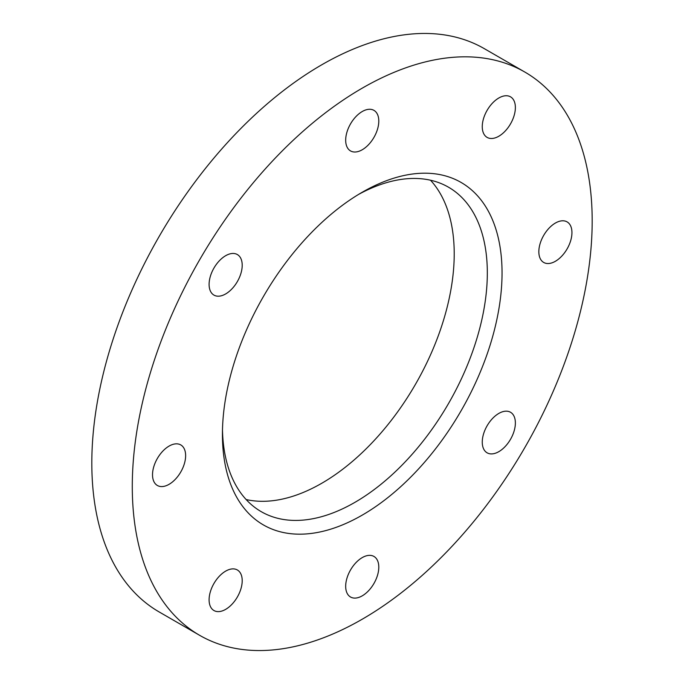 <?xml version="1.0" encoding="UTF-8"?>
<svg xmlns="http://www.w3.org/2000/svg" width="684" height="684" viewBox="0 0 684 684"><rect width="100%" height="100%" fill="white"/><g stroke="black" fill="none" stroke-linecap="round" stroke-linejoin="round"><path stroke-width="1.03" d="M225.652 571.131A23.418 13.518 -60 0 1 237.357 569.977A23.418 13.518 -60 0 1 240.948 588.736A23.418 13.518 -60 0 1 225.652 609.367A23.418 13.518 -60 0 1 213.947 610.53A23.418 13.518 -60 0 1 210.356 591.763A23.418 13.518 -60 0 1 225.652 571.131M169.076 446.088A23.418 13.518 -60 0 1 180.781 444.925A23.418 13.518 -60 0 1 184.372 463.684A23.418 13.518 -60 0 1 169.076 484.323A23.418 13.518 -60 0 1 157.371 485.478A23.418 13.518 -60 0 1 153.78 466.719A23.418 13.518 -60 0 1 169.076 446.088M225.652 255.705A23.418 13.518 -60 0 1 237.357 254.551A23.418 13.518 -60 0 1 240.948 273.309A23.418 13.518 -60 0 1 225.652 293.94A23.418 13.518 -60 0 1 213.947 295.103A23.418 13.518 -60 0 1 210.356 276.345A23.418 13.518 -60 0 1 225.652 255.705M362.238 111.526A23.418 13.518 -60 0 1 373.943 110.363A23.418 13.518 -60 0 1 377.534 129.131A23.418 13.518 -60 0 1 362.238 149.762A23.418 13.518 -60 0 1 350.524 150.916A23.418 13.518 -60 0 1 346.942 132.157A23.418 13.518 -60 0 1 362.238 111.526M498.816 98A23.418 13.518 -60 0 1 510.529 96.837A23.418 13.518 -60 0 1 514.111 115.596A23.418 13.518 -60 0 1 498.816 136.236A23.418 13.518 -60 0 1 487.111 137.39A23.418 13.518 -60 0 1 483.52 118.631A23.418 13.518 -60 0 1 498.816 98M555.391 223.044A23.418 13.518 -60 0 1 567.096 221.89A23.418 13.518 -60 0 1 570.687 240.648A23.418 13.518 -60 0 1 555.391 261.279A23.418 13.518 -60 0 1 543.686 262.442A23.418 13.518 -60 0 1 540.095 243.684A23.418 13.518 -60 0 1 555.391 223.044M498.816 413.427A23.418 13.518 -60 0 1 510.529 412.264A23.418 13.518 -60 0 1 514.111 431.023A23.418 13.518 -60 0 1 498.816 451.662A23.418 13.518 -60 0 1 487.111 452.817A23.418 13.518 -60 0 1 483.52 434.058A23.418 13.518 -60 0 1 498.816 413.427M362.238 557.605A23.418 13.518 -60 0 1 373.943 556.443A23.418 13.518 -60 0 1 377.534 575.21A23.418 13.518 -60 0 1 362.238 595.841A23.418 13.518 -60 0 1 350.524 597.004A23.418 13.518 -60 0 1 346.942 578.236A23.418 13.518 -60 0 1 362.238 557.605M222.48 430.065A187.313 108.149 120 0 0 261.22 511.658A187.313 108.149 120 0 0 354.876 502.372A187.313 108.149 120 0 0 477.244 337.315A187.313 108.149 120 0 0 448.533 187.219A187.313 108.149 120 0 0 358.502 194.453M246.137 499.542A187.313 108.149 120 0 0 321.762 483.263A187.313 108.149 120 0 0 439.154 333.382A187.313 108.149 120 0 0 430.501 180.208M362.229 192.247L362.238 192.247A197.719 114.151 120 0 0 362.229 192.247A197.719 114.151 120 0 0 222.428 434.4A197.719 114.151 120 0 0 362.238 515.12A197.719 114.151 120 0 0 502.047 272.967A197.719 114.151 120 0 0 362.238 192.247M524.833 72.051L484.366 48.684A325.199 187.758 120 0 0 321.762 64.792A325.199 187.758 120 0 0 109.32 351.362A325.199 187.758 120 0 0 159.167 611.949L199.634 635.316A325.199 187.758 120 0 0 362.238 619.208A325.199 187.758 120 0 0 574.68 332.638A325.199 187.758 120 0 0 524.833 72.051A325.199 187.758 120 0 0 362.238 88.159A325.199 187.758 120 0 0 149.787 374.729A325.199 187.758 120 0 0 199.634 635.316"/></g></svg>

